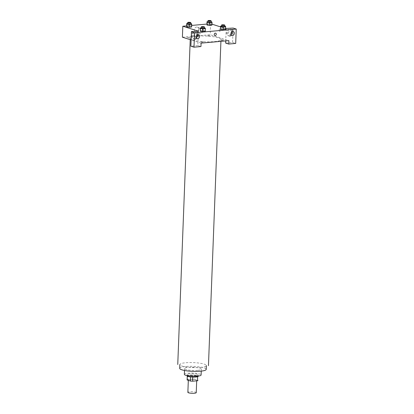 <?xml version="1.0" encoding="UTF-8"?>
<svg xmlns="http://www.w3.org/2000/svg" width="414" height="414" viewBox="0 0 414 414"><rect width="100%" height="100%" fill="white"/><g stroke="black" fill="none" stroke-linecap="round" stroke-linejoin="round"><path stroke-width="0.31" stroke-dasharray="2.07 1.55" d="M196.236 392.658A4.192 0.792 2.2 0 0 192.08 391.711A4.192 0.792 2.2 0 0 187.863 392.337M189.053 380.476A4.192 0.792 2.2 0 0 193.731 380.968A4.192 0.792 2.2 0 0 196.712 380.326A4.192 0.792 2.2 0 0 192.557 379.374A4.192 0.792 2.2 0 0 188.339 380.005A4.192 0.792 2.2 0 0 189.053 380.476M197.649 376.719L197.649 376.636A5.408 1.019 2.2 0 0 198.089 376.259L194.808 375.193A5.408 1.019 2.2 0 0 192.593 375.027L187.718 375.467L187.558 379.581L192.432 379.141A5.408 1.019 2.2 0 1 194.652 379.307L197.928 380.347M187.558 379.581A5.408 1.019 2.2 0 0 187.123 379.933M197.649 376.636L192.774 377.107M190.554 376.947L187.273 376.109M190.559 376.911A5.408 1.019 2.2 0 0 192.774 377.076M187.718 375.467A5.408 1.019 2.2 0 0 187.278 375.845A5.408 1.019 2.2 0 0 187.283 375.871M187.102 375.84A5.584 1.051 -177.8 0 1 192.722 375.001A5.584 1.051 -177.8 0 1 198.265 376.269M195.848 375.674A5.584 1.051 2.2 0 0 198.316 374.898A5.584 1.051 2.2 0 0 192.774 373.63A5.584 1.051 2.2 0 0 187.154 374.468A5.584 1.051 2.2 0 0 188.101 375.1A5.584 1.051 2.2 0 0 195.848 375.674M192.593 375.027L192.432 379.141M194.808 375.193L194.652 379.307M184.365 374.359A8.378 1.578 -177.8 0 1 192.795 373.102A8.378 1.578 -177.8 0 1 201.111 375.006M197.633 370.344A8.378 1.578 -177.8 0 1 188.996 370.106A8.378 1.578 -177.8 0 1 184.587 368.538A8.378 1.578 -177.8 0 1 193.022 367.28A8.378 1.578 -177.8 0 1 201.333 369.179A8.378 1.578 -177.8 0 1 197.633 370.344M179.702 368.346A13.269 2.5 -177.8 0 1 193.053 366.359A13.269 2.5 -177.8 0 1 206.219 369.366M192.893 40.06A15.359 2.898 2.2 0 0 210.058 41.855A15.359 2.898 2.2 0 0 220.983 39.506A15.359 2.898 2.2 0 0 205.748 36.023A15.359 2.898 2.2 0 0 190.285 38.326A15.359 2.898 2.2 0 0 192.893 40.06M207.657 35.951A1.568 0.295 2.2 0 0 210.369 36.018A1.568 0.295 2.2 0 0 208.853 35.537A1.568 0.295 2.2 0 0 207.657 35.951M189.969 37.539A1.568 0.295 -177.8 0 1 188.774 37.959A1.568 0.295 -177.8 0 1 187.263 37.477A1.568 0.295 -177.8 0 1 189.969 37.539M201.08 43.134L191.123 39.967M182.393 37.193L210.193 34.698L228.875 40.634M221.299 40.287A1.568 0.295 2.2 0 0 224.01 40.355A1.568 0.295 2.2 0 0 222.494 39.873A1.568 0.295 2.2 0 0 221.299 40.287M201.007 42.114A1.568 0.295 2.2 0 0 203.719 42.176A1.568 0.295 2.2 0 0 202.203 41.695A1.568 0.295 2.2 0 0 201.007 42.114M215.637 33.182L215.637 33.182A1.221 0.994 107.6 0 0 214.897 35.511L214.897 35.511M231.887 31.718A2.096 1.697 107.6 0 0 230.914 30.734A2.096 1.697 107.6 0 0 228.538 32.887A2.096 1.697 107.6 0 0 229.641 34.724A2.096 1.697 107.6 0 0 231.007 34.481M230.148 36.158A3.493 2.831 -72.4 0 1 229.221 36.054A3.493 2.831 -72.4 0 1 227.581 31.873A3.493 2.831 -72.4 0 1 231.338 29.404A3.493 2.831 -72.4 0 1 233.113 33.032A3.493 2.831 -72.4 0 1 230.148 36.158M229.366 35.909A3.493 2.831 107.6 0 0 232.337 32.784A3.493 2.831 107.6 0 0 230.557 29.156A3.493 2.831 107.6 0 0 226.8 31.624A3.493 2.831 107.6 0 0 228.44 35.811A3.493 2.831 107.6 0 0 229.366 35.909M197.142 34.838A2.096 1.697 107.6 0 0 196.169 33.855A2.096 1.697 107.6 0 0 193.793 36.008A2.096 1.697 107.6 0 0 194.896 37.845A2.096 1.697 107.6 0 0 196.262 37.607M195.398 39.278A3.493 2.831 -72.4 0 1 194.476 39.18A3.493 2.831 -72.4 0 1 192.831 34.993A3.493 2.831 -72.4 0 1 196.588 32.525A3.493 2.831 -72.4 0 1 198.368 36.153A3.493 2.831 -72.4 0 1 195.398 39.278M194.621 39.03A3.493 2.831 107.6 0 0 197.587 35.904A3.493 2.831 107.6 0 0 195.812 32.276A3.493 2.831 107.6 0 0 192.055 34.745A3.493 2.831 107.6 0 0 193.695 38.932A3.493 2.831 107.6 0 0 194.621 39.03M198.384 31.179L197.835 45.571L190.885 46.192M197.835 45.571L200.945 46.559M226.184 28.685L225.713 40.919M225.63 43.072L232.58 42.451L233.134 28.059M232.58 42.451L235.695 43.439M220.683 29.42L220.491 28.882L222.83 28.669L225.366 28.996L225.552 29.534L225.47 26.258M211.725 24.659L211.911 25.197L211.725 24.659L209.189 24.333L211.725 24.659L211.828 21.921M207.041 25.083L206.855 24.545L209.189 24.333L206.85 24.545M191.428 26.486L191.62 27.024L191.428 26.486L188.898 26.154L191.428 26.486L191.537 23.743M186.75 26.905L186.564 26.367L188.898 26.154L186.559 26.367M200.392 31.241L200.2 30.703L202.539 30.491L205.07 30.822L205.261 31.36L205.173 28.08M206.865 24.069L210.612 23.733L211.952 24.157M220.564 26.894L225.594 28.494M186.574 25.891L191.682 25.435M198.844 29.57A2.794 2.267 107.6 0 0 197.374 27.117A2.794 2.267 107.6 0 0 194.373 29.094A2.794 2.267 107.6 0 0 195.682 32.442A2.794 2.267 107.6 0 0 198.844 29.57M210.612 23.733L210.193 34.698M202.637 30.776A2.794 2.267 -72.4 0 1 202.524 31.516A2.794 2.267 -72.4 0 1 199.476 33.648A2.794 2.267 -72.4 0 1 198.161 30.3A2.794 2.267 -72.4 0 1 201.168 28.323A2.794 2.267 -72.4 0 1 202.637 30.776M192.422 31.718A1.221 0.678 84.9 0 1 192.707 32.841A1.221 0.678 84.9 0 1 192.137 33.845A1.221 0.678 84.9 0 1 191.392 32.954M191.392 32.949A1.221 0.678 -95.1 0 0 192.137 33.845A1.221 0.678 -95.1 0 0 192.707 32.841A1.221 0.678 -95.1 0 0 191.92 31.407L191.92 31.407M219.141 29.911A1.221 0.678 -95.1 0 0 219.932 31.345A1.221 0.678 -95.1 0 0 220.496 30.067A1.221 0.678 -95.1 0 0 219.715 28.913A1.221 0.678 -95.1 0 0 219.141 29.911A1.221 0.678 84.9 0 1 219.715 28.913A1.221 0.678 84.9 0 1 220.496 30.067A1.221 0.678 84.9 0 1 219.932 31.345A1.221 0.678 84.9 0 1 219.141 29.911M187.64 23.536L190.776 23.645M190.766 24.012A1.568 0.295 2.2 0 0 189.208 23.66A1.568 0.295 2.2 0 0 187.625 23.893M189.001 23.417L188.898 26.154M207.931 21.714L211.068 21.823M211.057 22.19A1.568 0.295 2.2 0 0 209.5 21.833A1.568 0.295 2.2 0 0 207.921 22.071M209.298 21.59L209.189 24.333M201.282 27.873L204.418 27.981M204.402 28.349A1.568 0.295 2.2 0 0 202.844 27.992A1.568 0.295 2.2 0 0 201.266 28.23M200.2 30.703L202.539 30.491L205.07 30.822M202.643 27.754L202.539 30.491M221.573 26.051L224.709 26.16M224.693 26.527A1.568 0.295 2.2 0 0 223.141 26.17A1.568 0.295 2.2 0 0 221.557 26.408M220.491 28.882L222.83 28.669L225.361 28.996M222.934 25.927L222.83 28.669M200.5 367.441A13.269 2.5 2.2 0 0 206.363 365.598A13.269 2.5 2.2 0 0 193.198 362.592A13.269 2.5 2.2 0 0 179.847 364.579A13.269 2.5 2.2 0 0 182.103 366.079A13.269 2.5 2.2 0 0 200.5 367.441M196.691 380.823L196.712 380.326M188.323 380.362L188.339 380.005M187.154 374.468L187.107 375.643M198.316 374.898L198.275 376.072M187.278 375.845L187.268 376.109M184.587 368.538L184.515 370.473M201.333 369.179L201.261 371.115M190.285 38.326L190.233 39.687M220.983 39.506L220.916 41.353M233.248 31.474L230.914 30.734M231.98 35.469L229.641 34.724M228.44 35.811L229.221 36.054M230.557 29.156L231.338 29.404M198.503 34.595L196.169 33.855M197.235 38.59L194.896 37.845M193.695 38.932L194.476 39.18M195.812 32.276L196.588 32.525M195.682 32.442L199.476 33.648M197.374 27.117L201.168 28.323"/><path stroke-width="0.62" d="M188.323 380.362L187.863 392.337A4.192 0.792 2.2 0 0 188.577 392.808A4.192 0.792 2.2 0 0 193.26 393.3A4.192 0.792 2.2 0 0 196.236 392.658L196.691 380.823M197.649 376.719L197.494 380.751A5.408 1.019 2.2 0 0 197.928 380.373A5.408 1.019 2.2 0 0 197.928 380.347L197.928 380.373M197.494 380.751L192.619 381.185A5.408 1.019 2.2 0 1 190.399 381.025L187.123 379.98A5.408 1.019 2.2 0 1 187.123 379.959A5.408 1.019 2.2 0 1 187.123 379.933M192.774 377.107L192.619 381.185M187.273 376.109L187.123 379.98M190.554 376.947L190.399 381.025M198.275 376.072L198.265 376.269A5.584 1.051 -177.8 0 1 195.796 377.04A5.584 1.051 -177.8 0 1 190.042 376.885A5.584 1.051 -177.8 0 1 187.102 375.84L187.107 375.643M201.261 371.115L201.111 375.006A8.378 1.578 -177.8 0 1 197.406 376.166A8.378 1.578 -177.8 0 1 188.774 375.928A8.378 1.578 -177.8 0 1 184.365 374.359L184.515 370.473M206.363 365.598L206.219 369.366A13.269 2.5 -177.8 0 1 200.355 371.208A13.269 2.5 -177.8 0 1 186.683 370.83A13.269 2.5 -177.8 0 1 179.702 368.346L179.847 364.579M201.08 43.134L228.875 40.634L228.745 44.06L235.695 43.439L236.244 29.047L194.549 32.794L194 47.186L200.945 46.559L201.08 43.134M191.123 39.967L182.393 37.193L182.817 26.232L186.574 25.891M214.255 34.44A1.221 0.994 -72.4 0 1 215.637 33.182A1.221 0.994 -72.4 0 1 214.897 35.511A1.221 0.994 -72.4 0 1 214.255 34.44M230.877 33.627A2.096 1.697 -72.4 0 1 233.248 31.474A2.096 1.697 -72.4 0 1 234.231 33.984A2.096 1.697 -72.4 0 1 231.98 35.469A2.096 1.697 -72.4 0 1 230.877 33.627M196.132 36.748A2.096 1.697 -72.4 0 1 198.503 34.595A2.096 1.697 -72.4 0 1 199.486 37.11A2.096 1.697 -72.4 0 1 197.235 38.59A2.096 1.697 -72.4 0 1 196.132 36.748M214.897 35.511A1.221 0.994 107.6 0 0 215.637 33.182M231.007 34.481A2.096 1.697 107.6 0 0 232.016 32.571A2.096 1.697 107.6 0 0 231.887 31.718M196.262 37.607A2.096 1.697 107.6 0 0 197.142 34.838M194 47.186L190.885 46.192L191.439 31.806L198.384 31.179L182.817 26.232M191.439 31.806L194.549 32.794M236.244 29.047L233.134 28.059L225.594 28.494M225.713 40.919L225.63 43.072L228.745 44.06M224.709 26.16L225.47 26.258L225.661 26.796L225.552 29.534L223.213 29.746L220.678 29.42L220.595 26.139L221.573 26.051M211.068 21.823L211.828 21.921L212.02 22.459L211.916 25.197L209.572 25.409L207.041 25.083L206.953 21.802L207.931 21.714M190.776 23.645L191.537 23.743L191.729 24.281L191.625 27.024L189.281 27.231L186.75 26.905L186.662 23.624L187.64 23.536M204.418 27.981L205.173 28.08L205.37 28.618L205.261 31.36L202.922 31.567L200.386 31.241M211.952 24.157L220.564 26.894M191.682 25.435L206.865 24.069M191.392 32.954A1.221 0.678 84.9 0 1 191.434 31.909A1.221 0.678 -95.1 0 0 191.392 32.949M191.92 31.407A1.221 0.678 -95.1 0 0 191.475 31.8A1.221 0.678 84.9 0 1 191.915 31.407A1.221 0.678 84.9 0 1 192.422 31.718M191.729 24.281L189.389 24.493L186.854 24.162L186.662 23.624M187.682 22.522L187.625 23.893A1.568 0.295 2.2 0 0 187.894 24.069A1.568 0.295 2.2 0 0 189.648 24.255A1.568 0.295 2.2 0 0 190.766 24.012L190.818 22.646A1.568 0.295 2.2 0 0 189.26 22.289A1.568 0.295 2.2 0 0 187.682 22.522A1.568 0.295 2.2 0 0 187.946 22.703A1.568 0.295 2.2 0 0 189.7 22.884A1.568 0.295 2.2 0 0 190.818 22.646M191.625 27.024L189.281 27.231L186.75 26.905L186.854 24.162M189.389 24.493L189.281 27.231M212.02 22.459L209.681 22.666L207.145 22.34L206.953 21.802M207.973 20.7L207.921 22.071A1.568 0.295 2.2 0 0 208.185 22.247A1.568 0.295 2.2 0 0 209.939 22.434A1.568 0.295 2.2 0 0 211.057 22.19L211.109 20.819A1.568 0.295 2.2 0 0 209.551 20.467A1.568 0.295 2.2 0 0 207.973 20.7A1.568 0.295 2.2 0 0 208.237 20.876A1.568 0.295 2.2 0 0 209.991 21.062A1.568 0.295 2.2 0 0 211.109 20.819M211.916 25.197L209.572 25.409L207.041 25.083L207.145 22.34M209.681 22.666L209.572 25.409M205.37 28.618L203.026 28.83L200.495 28.499L200.304 27.961L201.282 27.873M201.318 26.858L201.266 28.23A1.568 0.295 2.2 0 0 201.535 28.406A1.568 0.295 2.2 0 0 203.29 28.592A1.568 0.295 2.2 0 0 204.402 28.349L204.459 26.977A1.568 0.295 2.2 0 0 202.901 26.625A1.568 0.295 2.2 0 0 201.318 26.858A1.568 0.295 2.2 0 0 201.587 27.034A1.568 0.295 2.2 0 0 203.341 27.22A1.568 0.295 2.2 0 0 204.459 26.977M205.261 31.36L202.922 31.567L200.392 31.241L200.304 27.961M203.026 28.83L202.922 31.567M200.495 28.499L200.392 31.241M225.661 26.796L223.317 27.003L220.786 26.677L220.595 26.139M221.609 25.037L221.557 26.408A1.568 0.295 2.2 0 0 221.826 26.584A1.568 0.295 2.2 0 0 223.581 26.765A1.568 0.295 2.2 0 0 224.693 26.527L224.75 25.156A1.568 0.295 2.2 0 0 223.193 24.799A1.568 0.295 2.2 0 0 221.609 25.037A1.568 0.295 2.2 0 0 221.878 25.213A1.568 0.295 2.2 0 0 223.632 25.399A1.568 0.295 2.2 0 0 224.75 25.156M225.552 29.534L223.213 29.746L220.683 29.42L220.786 26.677M223.317 27.003L223.213 29.746M187.268 376.109L187.123 379.959M190.233 39.687L177.756 364.501M220.916 41.353L208.454 365.681"/></g></svg>
